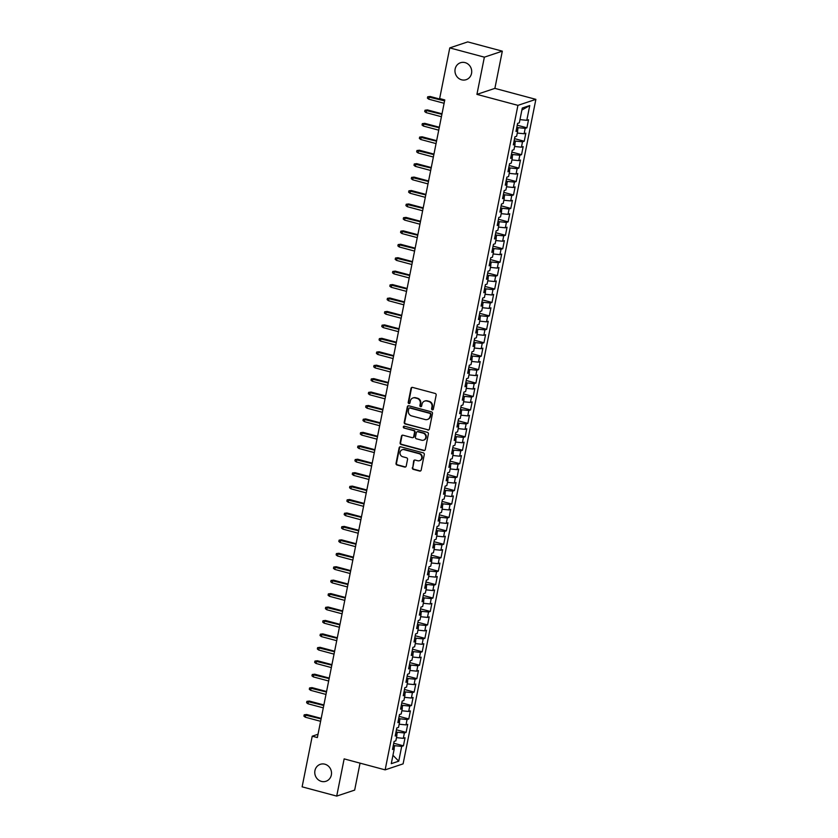 <?xml version="1.0" encoding="UTF-8"?>
<svg xmlns="http://www.w3.org/2000/svg" width="838" height="838" viewBox="0 0 838 838"><rect width="100%" height="100%" fill="white"/><g stroke="black" fill="none" stroke-linecap="round" stroke-linejoin="round"><path stroke-width="1.26" d="M432.293 409.813A0.964 0.89 -108.5 0 0 433.361 409.122L436.158 395.107A1.372 1.278 -108.5 0 0 435.163 393.451L412.526 387.397A1.372 1.278 -108.5 0 0 411.008 388.382L408.211 402.387A0.964 0.89 -108.5 0 0 409.394 403.539A0.964 0.89 -108.5 0 0 409.971 402.858L410.327 401.046A4.389 4.075 -108.5 0 1 415.198 397.903L417.083 398.406A4.389 4.075 -108.5 0 1 420.267 403.707L419.901 405.519A0.964 0.89 -108.5 0 0 421.085 406.671A0.964 0.89 -108.5 0 0 421.661 405.99L422.027 404.178A4.389 4.075 -108.5 0 1 426.898 401.035L428.784 401.538A4.389 4.075 -108.5 0 1 431.958 406.839L431.601 408.651A0.964 0.89 -108.5 0 0 432.293 409.813M424.908 401.025A4.389 4.075 -108.5 0 1 427.38 400.878L429.266 401.381A4.389 4.075 -108.5 0 1 432.45 406.671L432.083 408.494A0.964 0.89 -108.5 0 0 433.016 409.677M412.087 387.355A1.372 1.278 -108.5 0 0 411.489 388.214L408.693 402.23A0.964 0.89 -108.5 0 0 409.625 403.413M413.207 397.893A4.389 4.075 -108.5 0 1 415.679 397.746L417.565 398.249A4.389 4.075 -108.5 0 1 420.749 403.549L420.393 405.362A0.964 0.89 -108.5 0 0 421.315 406.545M324.861 764.193A8.935 8.317 -108.5 0 0 320.315 764.319A8.935 8.317 -108.5 0 0 314.784 773.024A8.935 8.317 -108.5 0 0 321.425 781.393A8.935 8.317 -108.5 0 0 325.982 781.267A8.935 8.317 -108.5 0 0 331.502 772.563A8.935 8.317 -108.5 0 0 324.861 764.193M465.059 62.609A8.935 8.317 -108.5 0 0 460.502 62.735A8.935 8.317 -108.5 0 0 454.982 71.44A8.935 8.317 -108.5 0 0 461.623 79.809A8.935 8.317 -108.5 0 0 466.169 79.683A8.935 8.317 -108.5 0 0 471.7 70.979A8.935 8.317 -108.5 0 0 465.059 62.609M412.317 467.709A1.372 1.278 -108.5 0 0 413.302 469.364L419.66 471.061A1.372 1.278 -108.5 0 0 421.179 470.087L424.29 454.521A1.372 1.278 -108.5 0 0 423.295 452.866L400.658 446.801A1.372 1.278 -108.5 0 0 399.139 447.785L396.028 463.351A1.372 1.278 -108.5 0 0 397.023 465.006L404.691 467.059A1.372 1.278 -108.5 0 0 406.21 466.075L407.54 459.413A1.372 1.278 -108.5 0 0 406.545 457.758L402.743 456.741A3.666 3.415 -108.5 0 1 402.292 449.734A3.666 3.415 -108.5 0 1 404.157 449.692L419.052 453.672A3.666 3.415 -108.5 0 1 419.513 460.68A3.666 3.415 -108.5 0 1 417.649 460.732L415.166 460.062A1.372 1.278 -108.5 0 0 413.647 461.047L412.799 467.552A1.372 1.278 -108.5 0 0 413.794 469.207L420.142 470.904A1.372 1.278 -108.5 0 0 420.592 470.935M317.361 737.566L444.779 99.921L439.657 98.549L449.776 47.902L484.364 57.162L476.927 94.38L517.926 105.358L385.145 769.86L344.146 758.882L336.708 796.1L302.12 786.84L312.239 736.193L317.361 737.566M427.851 430.051A1.372 1.278 -108.5 0 0 429.37 429.066L432.481 413.511A1.372 1.278 -108.5 0 0 431.486 411.856L408.85 405.791A1.372 1.278 -108.5 0 0 407.331 406.776L404.22 422.331A1.372 1.278 -108.5 0 0 405.215 423.986L428.333 429.884A1.372 1.278 -108.5 0 0 428.784 429.925M428.386 434.011L425.275 449.577A1.372 1.278 -108.5 0 1 423.756 450.561L401.119 444.496A1.372 1.278 -108.5 0 1 400.124 442.841L401.454 436.179A1.372 1.278 -108.5 0 1 402.973 435.205L412.16 437.656A1.372 1.278 -108.5 0 0 413.679 436.671L414.559 432.261A1.372 1.278 -108.5 0 0 413.563 430.606L404.01 428.04A0.964 0.89 -108.5 0 1 403.885 426.207A0.964 0.89 -108.5 0 1 404.377 426.196L427.39 432.356A1.372 1.278 -108.5 0 1 428.386 434.011M517.926 105.358L535.88 99.355L403.099 763.858L385.145 769.86M517.245 125.208L526.913 127.805L528.527 119.74L526.798 120.316L529.752 105.536L522.284 108.039L519.33 122.809L517.601 123.385L515.999 131.451L517.716 130.875L516.648 136.248L514.92 136.824L513.306 144.89L515.035 144.314L513.956 149.688L512.238 150.264L510.625 158.319L512.353 157.743L511.274 163.117L509.556 163.693L507.943 171.759L509.661 171.182L508.593 176.556L506.864 177.132L505.262 185.188L506.98 184.611L505.901 189.985L504.183 190.561L502.57 198.627L504.298 198.051L503.219 203.424L501.501 204.001L499.888 212.066L501.606 211.49L500.537 216.864L498.809 217.44L497.206 225.495L498.924 224.919L497.856 230.293L496.127 230.869L494.514 238.935L496.243 238.359L495.164 243.732L493.446 244.308L491.833 252.364L493.561 251.788L492.482 257.161L490.764 257.737L489.151 265.803L490.869 265.227L489.801 270.601L488.072 271.177L486.469 279.243L488.187 278.666L487.108 284.04L485.391 284.616L483.777 292.671L485.506 292.095L484.427 297.469L482.709 298.045L481.096 306.111L482.814 305.535L481.745 310.908L480.017 311.485L478.414 319.54L480.132 318.964L479.064 324.337L477.335 324.914L475.722 332.979L477.451 332.403L476.372 337.777L474.654 338.353L473.041 346.419L474.769 345.843L473.69 351.216L471.972 351.792L470.359 359.848L472.077 359.272L471.008 364.645L469.28 365.221L467.667 373.287L469.395 372.711L468.316 378.085L466.598 378.661L464.985 386.716L466.714 386.14L465.635 391.514L463.917 392.09L462.304 400.155L464.022 399.579L462.953 404.953L461.225 405.529L459.622 413.595L461.34 413.019L460.272 418.392L458.543 418.969L456.93 427.024L458.658 426.448L457.579 431.821L455.862 432.398L454.248 440.463L455.977 439.887L454.898 445.261L453.18 445.837L451.567 453.892L453.285 453.316L452.216 458.69L450.488 459.266L448.875 467.332L450.603 466.756L449.524 472.129L447.806 472.705L446.193 480.771L447.921 480.195L446.843 485.569L445.125 486.145L443.512 494.2L445.229 493.624L444.161 498.998L442.433 499.574L440.83 507.639L442.548 507.063L441.479 512.437L439.751 513.013L438.138 521.068L439.866 520.492L438.787 525.866L437.069 526.442L435.456 534.508L437.174 533.932L436.106 539.305L434.388 539.882L432.775 547.947L434.493 547.371L433.424 552.745L431.696 553.321L430.083 561.376L431.811 560.8L430.732 566.174L429.014 566.75L427.401 574.816L429.129 574.24L428.05 579.613L426.333 580.189L424.719 588.245L426.437 587.668L425.369 593.042L423.64 593.618L422.038 601.684L423.756 601.108L422.687 606.482L420.959 607.058L419.346 615.123L421.074 614.547L419.995 619.921L418.277 620.497L416.664 628.552L418.382 627.976L417.314 633.35L415.585 633.926L413.982 641.992L415.7 641.416L414.632 646.789L412.904 647.365L411.29 655.421L413.019 654.845L411.94 660.218L410.222 660.794L408.609 668.86L410.337 668.284L409.258 673.658L407.54 674.234L405.927 682.3L407.645 681.723L406.577 687.097L404.848 687.673L403.246 695.729L404.964 695.152L403.895 700.526L402.167 701.102L400.554 709.168L402.282 708.592L401.203 713.966L399.485 714.542L397.872 722.597L399.59 722.021L398.521 727.394L396.793 727.971L395.19 736.036L396.908 735.46L395.84 740.834L394.111 741.41L392.498 749.476L394.227 748.9L392.802 747.988M526.913 127.805L525.196 128.382L524.117 133.755L517.287 133.053M514.553 138.647L524.232 141.234L525.835 133.179L524.117 133.755M524.232 141.234L522.503 141.811L521.435 147.184L514.595 146.482M511.871 152.087L521.54 154.674L523.153 146.608L521.435 147.184M521.54 154.674L519.822 155.25L518.743 160.624L511.913 159.922M509.19 165.515L518.858 168.103L520.471 160.048L518.743 160.624M518.858 168.103L517.14 168.679L516.061 174.053L509.232 173.361M506.508 178.955L516.177 181.542L517.79 173.476L516.061 174.053M516.177 181.542L514.448 182.118L513.38 187.492L506.54 186.79M503.816 192.384L513.495 194.982L515.098 186.916L513.38 187.492M513.495 194.982L511.767 195.558L510.698 200.931L503.858 200.23M501.134 205.823L510.803 208.411L512.416 200.355L510.698 200.931M510.803 208.411L509.085 208.987L508.006 214.36L501.176 213.659M498.453 219.263L508.121 221.85L509.734 213.784L508.006 214.36M508.121 221.85L506.403 222.426L505.324 227.8L498.495 227.098M495.761 232.692L505.44 235.279L507.042 227.224L505.324 227.8M505.44 235.279L503.711 235.855L502.643 241.229L495.803 240.537M493.079 246.131L502.748 248.718L504.361 240.653L502.643 241.229M502.748 248.718L501.03 249.295L499.951 254.668L493.121 253.966M490.398 259.56L500.066 262.158L501.679 254.092L499.951 254.668M500.066 262.158L498.348 262.723L497.269 268.108L490.44 267.406M487.716 272.999L497.384 275.587L498.998 267.532L497.269 268.108M497.384 275.587L495.656 276.163L494.588 281.537L487.747 280.835M485.024 286.439L494.703 289.026L496.306 280.96L494.588 281.537M494.703 289.026L492.974 289.602L491.906 294.976L485.066 294.274M482.342 299.868L492.011 302.455L493.624 294.4L491.906 294.976M492.011 302.455L490.293 303.031L489.214 308.405L482.384 307.714M479.661 313.307L489.329 315.895L490.942 307.829L489.214 308.405M489.329 315.895L487.611 316.471L486.532 321.844L479.703 321.143M476.969 326.736L486.648 329.334L488.25 321.268L486.532 321.844M486.648 329.334L484.919 329.9L483.851 335.284L477.011 334.582M474.287 340.176L483.955 342.763L485.569 334.708L483.851 335.284M483.955 342.763L482.238 343.339L481.159 348.713L474.329 348.011M471.605 353.615L481.274 356.202L482.887 348.137L481.159 348.713M481.274 356.202L479.556 356.779L478.477 362.152L471.647 361.45M468.924 367.044L478.592 369.631L480.205 361.576L478.477 362.152M478.592 369.631L476.864 370.207L475.795 375.581L468.955 374.89M466.232 380.483L475.911 383.071L477.513 375.005L475.795 375.581M475.911 383.071L474.182 383.647L473.114 389.021L466.274 388.319M463.55 393.912L473.219 396.5L474.832 388.444L473.114 389.021M473.219 396.5L471.501 397.076L470.422 402.46L463.592 401.758M460.869 407.352L470.537 409.939L472.15 401.884L470.422 402.46M470.537 409.939L468.809 410.515L467.74 415.889L460.91 415.187M458.177 420.791L467.855 423.379L469.458 415.313L467.74 415.889M467.855 423.379L466.127 423.955L465.059 429.328L458.218 428.627M455.495 434.22L465.163 436.808L466.776 428.752L465.059 429.328M465.163 436.808L463.445 437.384L462.367 442.757L455.537 442.066M452.813 447.66L462.482 450.247L464.095 442.181L462.367 442.757M462.482 450.247L460.764 450.823L459.685 456.197L452.855 455.495M450.121 461.089L459.8 463.676L461.413 455.621L459.685 456.197M459.8 463.676L458.072 464.252L457.003 469.636L450.163 468.934M447.44 474.528L457.108 477.115L458.721 469.06L457.003 469.636M457.108 477.115L455.39 477.691L454.322 483.065L447.482 482.363M444.758 487.967L454.426 490.555L456.04 482.489L454.322 483.065M454.426 490.555L452.709 491.131L451.63 496.505L444.8 495.803M442.076 501.396L451.745 503.984L453.358 495.928L451.63 496.505M451.745 503.984L450.016 504.56L448.948 509.933L442.118 509.242M439.384 514.836L449.063 517.423L450.666 509.357L448.948 509.933M449.063 517.423L447.335 517.999L446.266 523.373L439.426 522.671M436.703 528.265L446.371 530.852L447.984 522.797L446.266 523.373M446.371 530.852L444.653 531.428L443.574 536.812L436.745 536.111M434.021 541.704L443.69 544.291L445.303 536.236L443.574 536.812M443.69 544.291L441.972 544.868L440.893 550.241L434.063 549.539M431.329 555.144L441.008 557.731L442.621 549.665L440.893 550.241M441.008 557.731L439.28 558.307L438.211 563.681L431.371 562.979M428.647 568.573L438.316 571.16L439.929 563.105L438.211 563.681M438.316 571.16L436.598 571.736L435.53 577.11L428.689 576.418M425.966 582.012L435.634 584.599L437.247 576.534L435.53 577.11M435.634 584.599L433.916 585.175L432.837 590.549L426.008 589.847M423.284 595.441L432.953 598.028L434.566 589.973L432.837 590.549M432.953 598.028L431.224 598.604L430.156 603.978L423.326 603.287M420.592 608.88L430.271 611.468L431.874 603.412L430.156 603.978M430.271 611.468L428.543 612.044L427.474 617.417L420.634 616.716M417.911 622.32L427.579 624.907L429.192 616.841L427.474 617.417M427.579 624.907L425.861 625.483L424.782 630.857L417.953 630.155M415.229 635.749L424.897 638.336L426.511 630.281L424.782 630.857M424.897 638.336L423.18 638.912L422.101 644.286L415.271 643.594M412.537 649.188L422.216 651.775L423.829 643.71L422.101 644.286M422.216 651.775L420.487 652.352L419.419 657.725L412.579 657.023M409.855 662.617L419.524 665.204L421.137 657.149L419.419 657.725M419.524 665.204L417.806 665.781L416.727 671.154L409.897 670.463M407.174 676.057L416.842 678.644L418.455 670.589L416.727 671.154M416.842 678.644L415.124 679.22L414.045 684.594L407.216 683.892M404.492 689.485L414.161 692.083L415.774 684.018L414.045 684.594M414.161 692.083L412.432 692.659L411.364 698.033L404.534 697.331M401.8 702.925L411.479 705.512L413.082 697.457L411.364 698.033M411.479 705.512L409.751 706.088L408.682 711.462L401.842 710.771M399.118 716.364L408.787 718.952L410.4 710.886L408.682 711.462M408.787 718.952L407.069 719.528L405.99 724.901L399.16 724.2M396.437 729.793L406.105 732.381L407.718 724.325L405.99 724.901M406.105 732.381L404.387 732.957L403.308 738.33L396.479 737.639M393.745 743.233L403.424 745.82L405.037 737.754L403.308 738.33M403.424 745.82L401.695 746.396L398.741 761.176L391.273 763.669L394.227 748.9M396.908 735.46L395.484 734.559M394.017 748.763L394.635 745.673L393.326 745.328M401.695 746.396L394.635 745.673M398.741 761.176L392.949 755.279M399.59 722.021L398.165 721.12M396.699 735.324L397.317 732.234L396.018 731.888M404.387 732.957L397.317 732.234M402.282 708.592L400.857 707.681M399.38 721.895L399.998 718.805L398.699 718.459M407.069 719.528L399.998 718.805M404.964 695.152L403.539 694.252M402.072 708.456L402.69 705.366L401.381 705.02M409.751 706.088L402.69 705.366M407.645 681.723L406.221 680.812M404.754 695.016L405.372 691.937L404.073 691.58M412.432 692.659L405.372 691.937M410.337 668.284L408.902 667.383M407.436 681.587L408.054 678.497L406.755 678.152M415.124 679.22L408.054 678.497M413.019 654.845L411.594 653.944M410.128 668.148L410.735 665.058L409.436 664.712M417.806 665.781L410.735 665.058M415.7 641.416L414.276 640.504M412.809 654.719L413.427 651.629L412.128 651.283M420.487 652.352L413.427 651.629M418.382 627.976L416.957 627.075M415.491 641.28L416.109 638.189L414.81 637.844M423.18 638.912L416.109 638.189M421.074 614.547L419.649 613.636M418.172 627.84L418.791 624.76L417.492 624.404M425.861 625.483L418.791 624.76M423.756 601.108L422.331 600.207M420.865 614.411L421.483 611.321L420.173 610.975M428.543 612.044L421.483 611.321M426.437 587.668L425.013 586.768M423.546 600.972L424.164 597.882L422.865 597.536M431.224 598.604L424.164 597.882M429.129 574.24L427.694 573.328M426.228 587.543L426.846 584.453L425.547 584.107M433.916 585.175L426.846 584.453M431.811 560.8L430.386 559.899M428.92 574.103L429.527 571.013L428.228 570.668M436.598 571.736L429.527 571.013M434.493 547.371L433.068 546.46M431.601 560.664L432.219 557.584L430.921 557.228M439.28 558.307L432.219 557.584M437.174 533.932L435.75 533.031M434.283 547.235L434.901 544.145L433.602 543.799M441.972 544.868L434.901 544.145M439.866 520.492L438.442 519.591M436.965 533.796L437.583 530.705L436.284 530.36M444.653 531.428L437.583 530.705M442.548 507.063L441.123 506.152M439.657 520.367L440.275 517.276L438.965 516.931M447.335 517.999L440.275 517.276M445.229 493.624L443.805 492.723M442.338 506.927L442.956 503.837L441.657 503.491M450.016 504.56L442.956 503.837M447.921 480.195L446.486 479.284M445.02 493.488L445.638 490.408L444.339 490.052M452.709 491.131L445.638 490.408M450.603 466.756L449.178 465.855M447.712 480.059L448.33 476.969L447.021 476.623M455.39 477.691L448.33 476.969M453.285 453.316L451.86 452.415M450.394 466.619L451.012 463.529L449.713 463.184M458.072 464.252L451.012 463.529M455.977 439.887L454.542 438.976M453.075 453.19L453.693 450.1L452.394 449.755M460.764 450.823L453.693 450.1M458.658 426.448L457.234 425.547M455.757 439.751L456.375 436.661L455.076 436.315M463.445 437.384L456.375 436.661M461.34 413.019L459.915 412.107M458.449 426.312L459.067 423.232L457.758 422.876M466.127 423.955L459.067 423.232M464.022 399.579L462.597 398.679M461.13 412.883L461.748 409.792L460.45 409.447M468.809 410.515L461.748 409.792M466.714 386.14L465.279 385.239M463.812 399.443L464.43 396.353L463.131 396.007M471.501 397.076L464.43 396.353M469.395 372.711L467.971 371.8M466.504 386.014L467.122 382.924L465.813 382.578M474.182 383.647L467.122 382.924M472.077 359.272L470.652 358.371M469.186 372.575L469.804 369.485L468.505 369.139M476.864 370.207L469.804 369.485M474.769 345.843L473.334 344.931M471.867 359.135L472.485 356.056L471.186 355.7M479.556 356.779L472.485 356.056M477.451 332.403L476.026 331.502M474.549 345.706L475.167 342.616L473.868 342.271M482.238 343.339L475.167 342.616M480.132 318.964L478.708 318.063M477.241 332.267L477.859 329.177L476.55 328.831M484.919 329.9L477.859 329.177M482.814 305.535L481.389 304.623M479.923 318.838L480.541 315.748L479.242 315.402M487.611 316.471L480.541 315.748M485.506 292.095L484.071 291.195M482.604 305.399L483.222 302.309L481.923 301.963M490.293 303.031L483.222 302.309M488.187 278.666L486.763 277.755M485.296 291.959L485.914 288.88L484.605 288.523M492.974 289.602L485.914 288.88M490.869 265.227L489.444 264.326M487.978 278.53L488.596 275.44L487.297 275.094M495.656 276.163L488.596 275.44M493.561 251.788L492.126 250.887M490.659 265.091L491.278 262.001L489.979 261.655M498.348 262.723L491.278 262.001M496.243 238.359L494.818 237.447M493.341 251.662L493.959 248.572L492.66 248.226M501.03 249.295L493.959 248.572M498.924 224.919L497.5 224.018M496.033 238.222L496.651 235.132L495.342 234.787M503.711 235.855L496.651 235.132M501.606 211.49L500.181 210.579M498.715 224.794L499.333 221.703L498.034 221.347M506.403 222.426L499.333 221.703M504.298 198.051L502.863 197.15M501.396 211.354L502.014 208.264L500.715 207.918M509.085 208.987L502.014 208.264M506.98 184.611L505.555 183.711M504.088 197.915L504.706 194.825L503.397 194.479M511.767 195.558L504.706 194.825M509.661 171.182L508.237 170.271M506.77 184.486L507.388 181.396L506.089 181.05M514.448 182.118L507.388 181.396M512.353 157.743L510.918 156.842M509.452 171.046L510.07 167.956L508.771 167.61M517.14 168.679L510.07 167.956M515.035 144.314L513.61 143.403M512.144 157.617L512.751 154.527L511.452 154.171M519.822 155.25L512.751 154.527M517.716 130.875L516.292 129.974M514.825 144.178L515.443 141.088L514.134 140.742M522.503 141.811L515.443 141.088M517.507 130.738L518.125 127.659L516.826 127.303M525.196 128.382L518.125 127.659M318.021 734.256L312.239 736.193M336.708 796.1L354.663 790.098L360.047 763.146M476.927 94.38L494.881 88.378L502.318 51.16L484.364 57.162M502.318 51.16L467.73 41.9L449.776 47.902M494.881 88.378L535.88 99.355M529.752 105.536L521.885 110.04M526.798 120.316L519.969 119.614M408.41 405.76A1.372 1.278 -108.5 0 0 407.813 406.608L404.712 422.174A1.372 1.278 -108.5 0 0 405.697 423.829L428.333 429.884M430.428 414.485A0.964 0.89 -108.5 0 0 429.737 413.333L409.866 408.012A0.964 0.89 -108.5 0 0 408.797 408.693L408.42 410.61A4.389 4.075 -108.5 0 0 411.605 415.91L425.18 419.545A4.389 4.075 -108.5 0 0 430.051 416.402L430.921 414.328A0.964 0.89 -108.5 0 0 430.219 413.165L429.737 413.333M409.635 407.98A0.964 0.89 -108.5 0 1 410.348 407.844L430.219 413.165M427.652 419.388A4.389 4.075 -108.5 0 0 430.533 416.235L430.051 416.402M430.921 414.328L430.533 416.235M402.533 435.163A1.372 1.278 -108.5 0 0 401.936 436.022L400.606 442.684A1.372 1.278 -108.5 0 0 401.601 444.339L424.238 450.394A1.372 1.278 -108.5 0 0 424.688 450.435M413.092 437.53A1.372 1.278 -108.5 0 0 414.161 436.514L415.04 432.094A1.372 1.278 -108.5 0 0 414.056 430.439L404.01 428.04M404.146 426.165A0.964 0.89 -108.5 0 0 404.492 427.883M421.682 440.212A3.666 3.415 -108.5 0 0 425.819 436.588A3.666 3.415 -108.5 0 0 423.096 433.152L417.837 431.748A1.372 1.278 -108.5 0 0 416.318 432.733L415.439 437.143A1.372 1.278 -108.5 0 0 416.434 438.798L421.682 440.212M423.787 440.065A3.666 3.415 -108.5 0 0 423.578 432.995L423.096 433.152M417.397 431.717A1.372 1.278 -108.5 0 1 418.33 431.58L423.578 432.995M414.716 460.031A1.372 1.278 -108.5 0 0 414.129 460.89L412.799 467.552M419.754 460.586A3.666 3.415 -108.5 0 0 419.545 453.515L419.052 453.672M402.533 449.671A3.666 3.415 -108.5 0 1 404.639 449.524L419.545 453.515M400.208 446.769A1.372 1.278 -108.5 0 0 399.621 447.628L396.51 463.184A1.372 1.278 -108.5 0 0 397.505 464.839L405.173 466.892A1.372 1.278 -108.5 0 0 405.623 466.934M428.784 99.188L427.422 98.14L427.684 96.799L430.135 96.475L429.266 96.768L428.784 99.188L444.109 103.284M427.684 96.799L444.59 100.874M430.135 96.475L444.685 100.371M426.092 112.617L424.73 111.569L425.002 110.228L427.453 109.914L426.584 110.207L426.092 112.617L441.417 116.723M425.002 110.228L441.898 114.303M427.453 109.914L442.003 113.811M423.41 126.056L422.048 125.009L422.321 123.668L424.772 123.343L423.892 123.636L423.41 126.056L438.735 130.162M422.321 123.668L439.217 127.743M424.772 123.343L439.322 127.24M420.728 139.496L419.367 138.448L419.629 137.097L422.08 136.783L421.21 137.076L420.728 139.496L436.053 143.591M419.629 137.097L436.535 141.172M422.08 136.783L436.629 140.679M418.047 152.925L416.675 151.877L416.947 150.536L419.398 150.222L418.529 150.505L418.047 152.925L433.361 157.031M416.947 150.536L433.854 154.611M419.398 150.222L433.948 154.108M415.355 166.364L413.993 165.316L414.265 163.976L416.716 163.651L415.837 163.944L415.355 166.364L430.68 170.46M414.265 163.976L431.161 168.05M416.716 163.651L431.266 167.548M412.673 179.793L411.311 178.745L411.573 177.405L414.035 177.09L413.155 177.384L412.673 179.793L427.998 183.899M411.573 177.405L428.48 181.479M414.035 177.09L428.585 180.987M409.992 193.232L408.63 192.185L408.892 190.844L411.343 190.519L410.473 190.813L409.992 193.232L425.316 197.339M408.892 190.844L425.798 194.919M411.343 190.519L425.893 194.416M407.299 206.672L405.938 205.624L406.21 204.273L408.661 203.959L407.792 204.252L407.299 206.672L422.624 210.767M406.21 204.273L423.106 208.348M408.661 203.959L423.211 207.855M404.618 220.101L403.256 219.053L403.528 217.712L405.98 217.398L405.1 217.681L404.618 220.101L419.943 224.207M403.528 217.712L420.425 221.787M405.98 217.398L420.529 221.284M401.936 233.54L400.574 232.493L400.836 231.152L403.288 230.827L402.418 231.12L401.936 233.54L417.261 237.636M400.836 231.152L417.743 235.227M403.288 230.827L417.837 234.724M399.255 246.969L397.882 245.922L398.155 244.581L400.606 244.267L399.736 244.56L399.255 246.969L414.569 251.075M398.155 244.581L415.061 248.656M400.606 244.267L415.156 248.163M396.563 260.409L395.201 259.361L395.473 258.02L397.924 257.695L397.044 257.989L396.563 260.409L411.887 264.515M395.473 258.02L412.369 262.095M397.924 257.695L412.474 261.592M393.881 273.848L392.519 272.8L392.781 271.449L395.243 271.135L394.363 271.428L393.881 273.848L409.206 277.944M392.781 271.449L409.688 275.524M395.243 271.135L409.792 275.032M391.199 287.277L389.838 286.229L390.099 284.889L392.551 284.574L391.681 284.857L391.199 287.277L406.524 291.383M390.099 284.889L407.006 288.963M392.551 284.574L407.1 288.461M388.507 300.716L387.146 299.669L387.418 298.328L389.869 298.003L389 298.297L388.507 300.716L403.832 304.812M387.418 298.328L404.314 302.403M389.869 298.003L404.419 301.9M385.826 314.145L384.464 313.098L384.736 311.757L387.187 311.443L386.308 311.736L385.826 314.145L401.151 318.251M384.736 311.757L401.632 315.832M387.187 311.443L401.737 315.339M383.144 327.585L381.782 326.537L382.044 325.196L384.495 324.872L383.626 325.165L383.144 327.585L398.469 331.691M382.044 325.196L398.951 329.271M384.495 324.872L399.045 328.768M380.462 341.024L379.09 339.977L379.363 338.625L381.814 338.311L380.944 338.604L380.462 341.024L395.777 345.12M379.363 338.625L396.269 342.7M381.814 338.311L396.364 342.208M377.77 354.453L376.409 353.406L376.681 352.065L379.132 351.751L378.252 352.033L377.77 354.453L393.095 358.559M376.681 352.065L393.577 356.14M379.132 351.751L393.682 355.637M375.089 367.892L373.727 366.845L373.989 365.504L376.451 365.179L375.571 365.473L375.089 367.892L390.414 371.988M373.989 365.504L390.896 369.579M376.451 365.179L391 369.076M372.407 381.321L371.045 380.274L371.307 378.933L373.758 378.619L372.889 378.912L372.407 381.321L387.732 385.428M371.307 378.933L388.214 383.008M373.758 378.619L388.308 382.516M369.715 394.761L368.353 393.713L368.626 392.373L371.077 392.048L370.207 392.341L369.715 394.761L385.04 398.867M368.626 392.373L385.522 396.447M371.077 392.048L385.627 395.945M367.034 408.2L365.672 407.153L365.944 405.802L368.395 405.487L367.515 405.781L367.034 408.2L382.358 412.296M365.944 405.802L382.84 409.876M368.395 405.487L382.945 409.384M364.352 421.629L362.99 420.582L363.252 419.241L365.703 418.927L364.834 419.21L364.352 421.629L379.677 425.735M363.252 419.241L380.159 423.316M365.703 418.927L380.253 422.813M361.67 435.069L360.298 434.021L360.57 432.68L363.022 432.356L362.152 432.649L361.67 435.069L376.985 439.164M360.57 432.68L377.477 436.755M363.022 432.356L377.571 436.252M358.978 448.498L357.617 447.45L357.889 446.109L360.34 445.795L359.46 446.088L358.978 448.498L374.303 452.604M357.889 446.109L374.785 450.184M360.34 445.795L374.89 449.692M356.297 461.937L354.935 460.89L355.197 459.549L357.658 459.224L356.779 459.517L356.297 461.937L371.622 466.043M355.197 459.549L372.103 463.624M357.658 459.224L372.198 463.121M353.615 475.376L352.243 474.329L352.515 472.978L354.966 472.663L354.097 472.957L353.615 475.376L368.94 479.472M352.515 472.978L369.422 477.052M354.966 472.663L369.516 476.56M350.923 488.805L349.561 487.758L349.834 486.417L352.285 486.103L351.415 486.386L350.923 488.805L366.248 492.912M349.834 486.417L366.73 490.492M352.285 486.103L366.835 489.989M348.241 502.245L346.88 501.197L347.152 499.857L349.603 499.532L348.723 499.825L348.241 502.245L363.566 506.341M347.152 499.857L364.048 503.931M349.603 499.532L364.153 503.429M345.56 515.674L344.198 514.626L344.46 513.285L346.911 512.971L346.042 513.265L345.56 515.674L360.885 519.78M344.46 513.285L361.367 517.36M346.911 512.971L361.461 516.868M342.878 529.113L341.506 528.066L341.778 526.725L344.229 526.4L343.36 526.693L342.878 529.113L358.193 533.219M341.778 526.725L358.685 530.8M344.229 526.4L358.779 530.297M340.186 542.553L338.824 541.505L339.097 540.154L341.548 539.84L340.668 540.133L340.186 542.553L355.511 546.648M339.097 540.154L355.993 544.229M341.548 539.84L356.098 543.736M337.505 555.982L336.143 554.934L336.405 553.593L338.856 553.269L337.986 553.562L337.505 555.982L352.829 560.088M336.405 553.593L353.311 557.668M338.856 553.269L353.406 557.165M334.823 569.421L333.451 568.374L333.723 567.033L336.174 566.708L335.305 567.001L334.823 569.421L350.148 573.517M333.723 567.033L350.63 571.107M336.174 566.708L350.724 570.605M332.131 582.85L330.769 581.802L331.041 580.462L333.493 580.147L332.623 580.441L332.131 582.85L347.456 586.956M331.041 580.462L347.938 584.536M333.493 580.147L348.042 584.044M329.449 596.289L328.087 595.242L328.36 593.901L330.811 593.576L329.931 593.87L329.449 596.289L344.774 600.396M328.36 593.901L345.256 597.976M330.811 593.576L345.361 597.473M326.768 609.729L325.406 608.681L325.668 607.33L328.119 607.016L327.249 607.309L326.768 609.729L342.093 613.825M325.668 607.33L342.574 611.405M328.119 607.016L342.669 610.912M324.086 623.158L322.714 622.11L322.986 620.769L325.437 620.445L324.568 620.738L324.086 623.158L339.4 627.264M322.986 620.769L339.882 624.844M325.437 620.445L339.987 624.341M321.394 636.597L320.032 635.55L320.305 634.209L322.756 633.884L321.876 634.177L321.394 636.597L336.719 640.693M320.305 634.209L337.201 638.284M322.756 633.884L337.305 637.781M318.712 650.026L317.351 648.979L317.612 647.638L320.064 647.324L319.194 647.617L318.712 650.026L334.037 654.132M317.612 647.638L334.519 651.713M320.064 647.324L334.613 651.22M316.031 663.466L314.659 662.418L314.931 661.077L317.382 660.753L316.513 661.046L316.031 663.466L331.356 667.572M314.931 661.077L331.838 665.152M317.382 660.753L331.932 664.649M313.339 676.905L311.977 675.857L312.249 674.506L314.7 674.192L313.831 674.485L313.339 676.905L328.664 681.001M312.249 674.506L329.145 678.581M314.7 674.192L329.25 678.089M310.657 690.334L309.295 689.286L309.568 687.946L312.019 687.621L311.139 687.914L310.657 690.334L325.982 694.44M309.568 687.946L326.464 692.02M312.019 687.621L326.569 691.518M307.975 703.773L306.614 702.726L306.876 701.375L309.327 701.06L308.457 701.354L307.975 703.773L323.3 707.869M306.876 701.375L323.782 705.46M309.327 701.06L323.877 704.957M305.294 717.202L303.922 716.155L304.194 714.814L306.645 714.5L305.776 714.793L305.294 717.202L320.608 721.309M304.194 714.814L321.09 718.889M306.645 714.5L321.195 718.386"/></g></svg>

